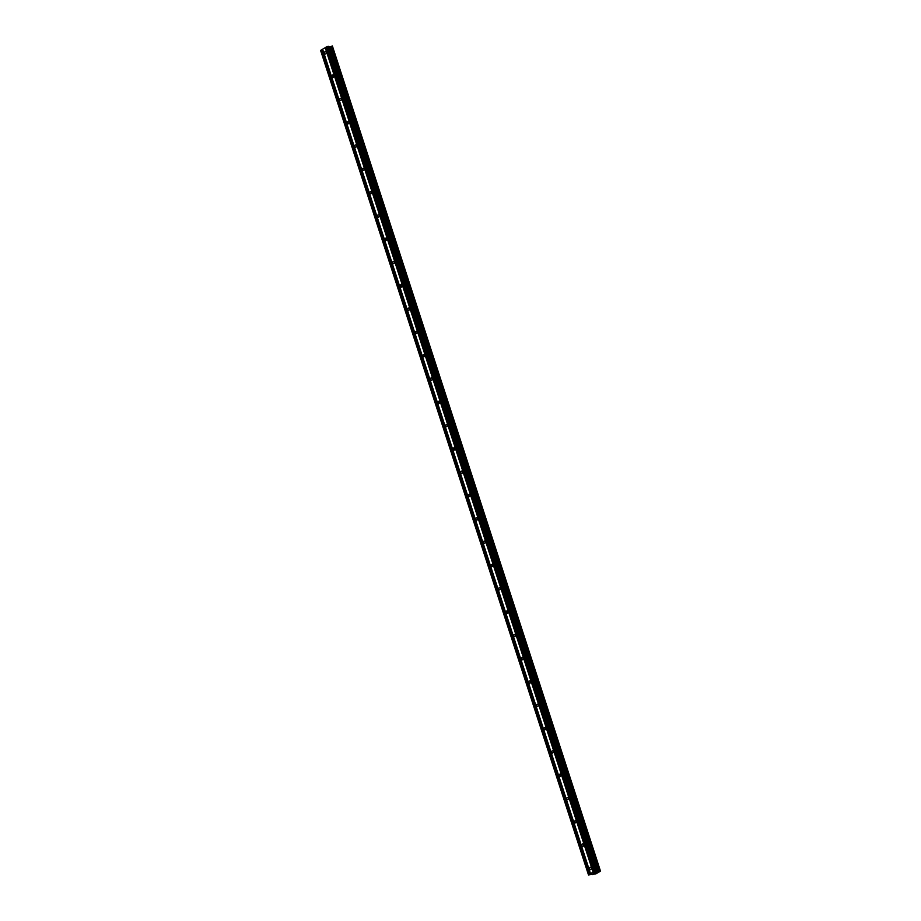 <?xml version="1.0" encoding="UTF-8"?>
<svg xmlns="http://www.w3.org/2000/svg" width="921" height="921" viewBox="0 0 921 921"><rect width="100%" height="100%" fill="white"/><g stroke="black" fill="none" stroke-linecap="round" stroke-linejoin="round"><path stroke-width="1.38" d="M326.149 52.359A1.22 0.886 86.8 0 1 324.537 53.303A1.22 0.886 86.8 0 1 326.149 52.359M333.724 75.66A1.22 0.886 86.8 0 1 332.113 76.604A1.22 0.886 86.8 0 1 333.724 75.66M341.288 98.973A1.22 0.886 86.8 0 1 339.688 99.905A1.22 0.886 86.8 0 1 341.288 98.973M348.863 122.274A1.22 0.886 86.8 0 1 347.263 123.207A1.22 0.886 86.8 0 1 348.863 122.274M356.439 145.576A1.22 0.886 86.8 0 1 354.827 146.508A1.22 0.886 86.8 0 1 356.439 145.576M364.002 168.877A1.22 0.886 86.8 0 1 362.402 169.821A1.22 0.886 86.8 0 1 364.002 168.877M371.577 192.178A1.22 0.886 86.8 0 1 369.977 193.122A1.22 0.886 86.8 0 1 371.577 192.178M379.153 215.491A1.22 0.886 86.8 0 1 377.541 216.423A1.22 0.886 86.8 0 1 379.153 215.491M386.728 238.792A1.22 0.886 86.8 0 1 385.116 239.725A1.22 0.886 86.8 0 1 386.728 238.792M394.292 262.094A1.22 0.886 86.8 0 1 392.691 263.026A1.22 0.886 86.8 0 1 394.292 262.094M401.867 285.395A1.22 0.886 86.8 0 1 400.255 286.339A1.22 0.886 86.8 0 1 401.867 285.395M409.442 308.708A1.22 0.886 86.8 0 1 407.83 309.64A1.22 0.886 86.8 0 1 409.442 308.708M417.006 332.009A1.22 0.886 86.8 0 1 415.406 332.942A1.22 0.886 86.8 0 1 417.006 332.009M424.581 355.31A1.22 0.886 86.8 0 1 422.981 356.243A1.22 0.886 86.8 0 1 424.581 355.31M432.156 378.612A1.22 0.886 86.8 0 1 430.544 379.556A1.22 0.886 86.8 0 1 432.156 378.612M439.72 401.913A1.22 0.886 86.8 0 1 438.12 402.857A1.22 0.886 86.8 0 1 439.72 401.913M447.295 425.226A1.22 0.886 86.8 0 1 445.695 426.158A1.22 0.886 86.8 0 1 447.295 425.226M454.87 448.527A1.22 0.886 86.8 0 1 453.259 449.46A1.22 0.886 86.8 0 1 454.87 448.527M462.446 471.828A1.22 0.886 86.8 0 1 460.834 472.761A1.22 0.886 86.8 0 1 462.446 471.828M470.009 495.13A1.22 0.886 86.8 0 1 468.409 496.074A1.22 0.886 86.8 0 1 470.009 495.13M477.585 518.431A1.22 0.886 86.8 0 1 475.973 519.375A1.22 0.886 86.8 0 1 477.585 518.431M485.16 541.744A1.22 0.886 86.8 0 1 483.548 542.676A1.22 0.886 86.8 0 1 485.16 541.744M492.723 565.045A1.22 0.886 86.8 0 1 491.123 565.978A1.22 0.886 86.8 0 1 492.723 565.045M500.299 588.346A1.22 0.886 86.8 0 1 498.698 589.279A1.22 0.886 86.8 0 1 500.299 588.346M507.874 611.648A1.22 0.886 86.8 0 1 506.262 612.592A1.22 0.886 86.8 0 1 507.874 611.648M515.438 634.949A1.22 0.886 86.8 0 1 513.837 635.893A1.22 0.886 86.8 0 1 515.438 634.949M523.013 658.262A1.22 0.886 86.8 0 1 521.413 659.194A1.22 0.886 86.8 0 1 523.013 658.262M530.588 681.563A1.22 0.886 86.8 0 1 528.976 682.496A1.22 0.886 86.8 0 1 530.588 681.563M538.163 704.864A1.22 0.886 86.8 0 1 536.552 705.797A1.22 0.886 86.8 0 1 538.163 704.864M545.727 728.166A1.22 0.886 86.8 0 1 544.127 729.11A1.22 0.886 86.8 0 1 545.727 728.166M553.302 751.467A1.22 0.886 86.8 0 1 551.702 752.411A1.22 0.886 86.8 0 1 553.302 751.467M560.877 774.78A1.22 0.886 86.8 0 1 559.266 775.712A1.22 0.886 86.8 0 1 560.877 774.78M568.441 798.081A1.22 0.886 86.8 0 1 566.841 799.014A1.22 0.886 86.8 0 1 568.441 798.081M576.016 821.382A1.22 0.886 86.8 0 1 574.416 822.315A1.22 0.886 86.8 0 1 576.016 821.382M583.592 844.684A1.22 0.886 86.8 0 1 581.98 845.628A1.22 0.886 86.8 0 1 583.592 844.684M591.167 867.985A1.22 0.886 86.8 0 1 589.555 868.929A1.22 0.886 86.8 0 1 591.167 867.985M596.589 870.759L328.693 46.257L327.208 46.464L320.612 50.448L588.507 874.95L595.104 870.967L597.338 871.381L600.296 870.552L600.4 871.22L595.864 873.868L588.507 874.95M600.296 870.552L332.4 46.05L328.912 46.913M596.301 872.222L595.703 872.578M595.231 872.279L594.621 872.636L595.231 872.279M595.783 872.567L596.463 872.175L595.783 872.567M594.54 872.636L596.463 872.175M593.711 873.12L595.001 872.901M325.205 47.639L593.101 872.141M322.603 49.147L590.499 873.649M325.527 47.535L593.423 872.037M326.31 47.075L594.206 871.577M326.299 46.994L594.206 871.496M327.208 46.464L595.104 870.967M327.692 46.315L595.588 870.817M329.442 46.879L597.338 871.381M329.718 46.787L597.614 871.289M330.961 46.395L598.857 870.898M331.997 46.073L599.893 870.575M592.594 874.064L592.813 874.708M320.6 50.321L588.496 874.823M321.498 49.792L589.405 874.294M321.82 49.688L589.728 874.202M322.615 49.227L590.511 873.741"/></g></svg>
